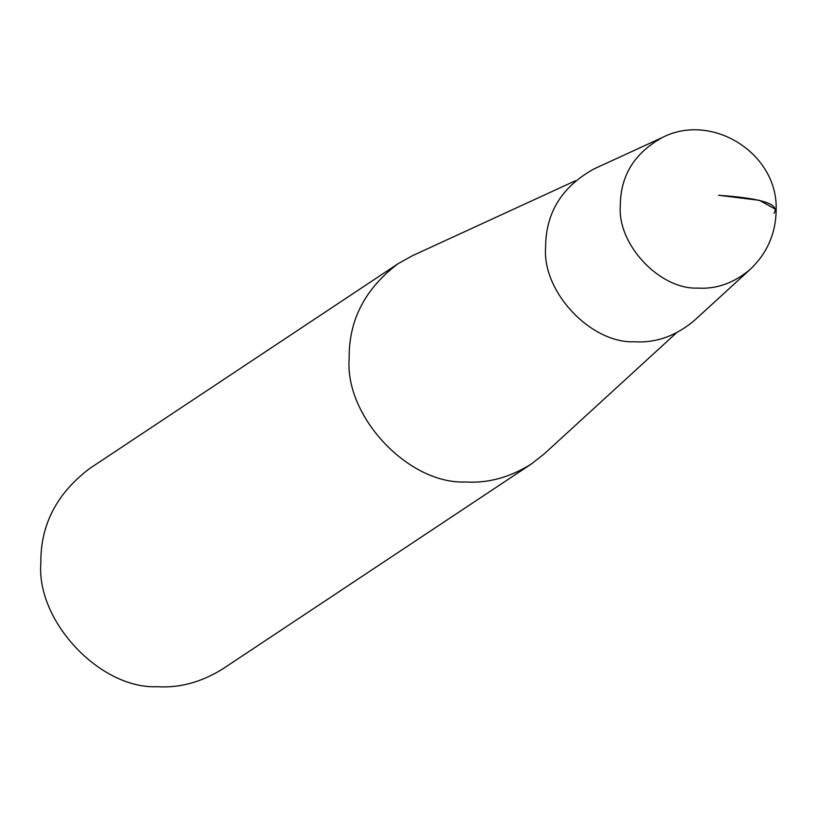 <?xml version="1.0" encoding="UTF-8"?>
<svg xmlns="http://www.w3.org/2000/svg" width="817" height="817" viewBox="0 0 817 817"><rect width="100%" height="100%" fill="white"/><g stroke="black" fill="none" stroke-linecap="round" stroke-linejoin="round"><path stroke-width="1.23" d="M575.342 180.792L412.473 255.69L398.032 263.738C364.995 288.728 348.706 320.274 349.176 358.377C344.529 416.517 408.561 484.491 465.598 481.979C487.912 483.398 509.757 477.455 531.111 464.158L544.132 453.976L676.364 332.928M398.032 263.738L89.707 468.468C56.669 493.458 40.38 525.004 40.85 563.107C36.203 621.247 100.225 689.221 157.273 686.709C179.587 688.128 201.421 682.185 222.786 668.888L531.111 464.158M776.15 209.612C778.039 153.627 712.179 111.929 662.454 137.45L593.939 168.956C561.8 186.756 545.695 212.89 545.603 247.367C542.059 291.771 590.957 343.681 634.513 341.761C655.949 343.109 675.945 335.981 694.481 320.376L750.108 269.457C767.255 253.199 775.936 233.254 776.15 209.612L759.493 200.339L718.592 195.283C761.904 198.276 780.358 204.26 773.975 213.237M662.454 137.45C634.441 152.963 620.389 175.747 620.317 205.813C617.223 244.518 659.85 289.769 697.83 288.095C716.519 289.269 733.942 283.06 750.108 269.457"/></g></svg>
